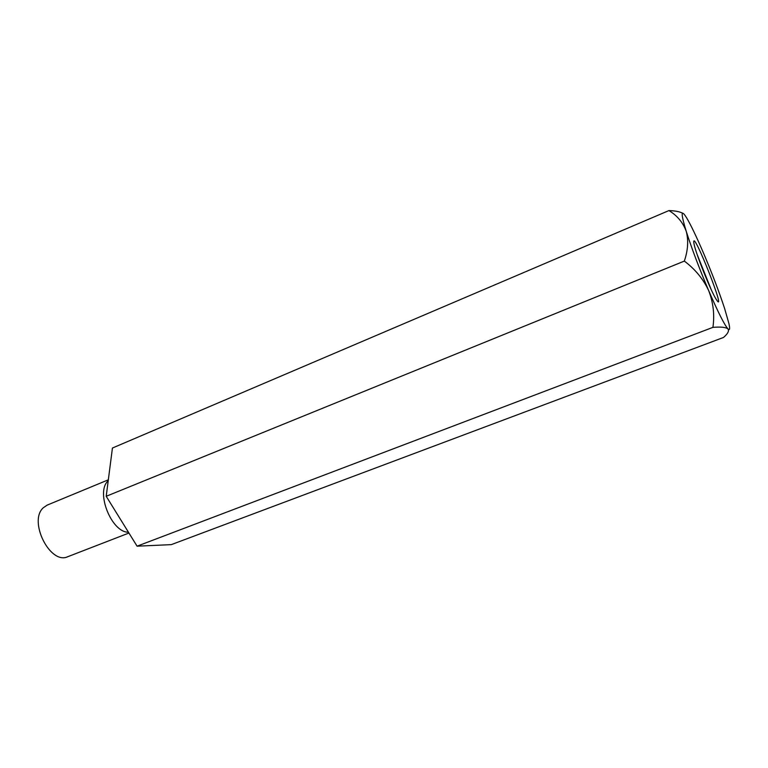 <?xml version="1.0" encoding="UTF-8"?>
<svg xmlns="http://www.w3.org/2000/svg" width="768" height="768" viewBox="0 0 768 768"><rect width="100%" height="100%" fill="white"/><g stroke="black" fill="none" stroke-linecap="round" stroke-linejoin="round"><path stroke-width="1.15" d="M712.925 327.36C714.71 314.813 713.299 302.563 708.682 290.611C699.226 268.33 691.738 248.544 686.218 231.264C681.408 215.53 680.918 210.086 684.73 214.963L686.544 217.699C690.931 225.082 696.672 237.101 703.776 253.728C712.214 273.686 719.165 291.946 724.618 308.515L728.928 323.587C730.07 328.877 729.763 330.653 727.987 328.925C729.322 330.902 727.824 333.744 723.494 337.469L171.274 544.637L137.078 546.182L712.925 327.36C720.797 326.707 725.818 327.226 727.987 328.925C724.416 324.845 717.984 312.077 708.682 290.611C703.229 278.995 695.107 269.155 684.336 261.091L106.205 496.291L112.435 448.032L668.938 210.576C677.194 215.587 682.954 222.48 686.218 231.264C688.637 240.298 688.013 250.243 684.336 261.091M137.078 546.182L106.205 496.291M682.598 213.178C679.488 211.613 674.938 210.739 668.938 210.576M693.763 242.371C692.707 228.086 728.477 319.171 715.997 299.021C710.525 290.323 696.173 254.467 694.128 244.397L693.763 242.371M108.221 480.72L107.894 481.066C95.51 492.403 111.677 532.656 128.429 532.205M128.947 533.03L67.843 556.675C50.304 565.325 28.032 521.117 43.334 507.734L47.194 505.104L108.336 479.818M711.216 289.632L697.142 254.486"/></g></svg>
